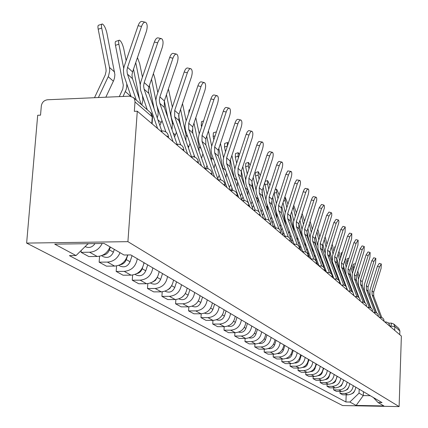<?xml version="1.0" encoding="UTF-8"?>
<svg xmlns="http://www.w3.org/2000/svg" width="428" height="428" viewBox="0 0 428 428"><rect width="100%" height="100%" fill="white"/><g stroke="black" fill="none" stroke-linecap="round" stroke-linejoin="round"><path stroke-width="0.64" d="M137.292 111.21L134.328 111.334L135.023 101.586L134.387 98.873L133.359 97.525L129.54 96.166L47.524 99.767C44.041 100.275 41.976 102.335 41.323 105.946L40.532 115.153L37.685 115.271L26.632 243.093L342.603 405.551L399.115 406.6L127.913 241.66L137.292 111.21L401.368 336.06L399.115 406.6M398.719 328.33L399.886 330.924L394.83 326.553L389.517 325.965M399.763 334.691L399.886 330.924M26.632 243.093L127.913 241.66M102.148 243.484C99.408 248.952 95.209 251.862 89.543 252.226L81.069 252.333L88.842 256.565L97.226 256.468C103.239 256.035 107.519 252.846 110.06 246.903M81.213 250.444L81.069 252.333M120.017 252.686C117.523 258.533 113.313 261.663 107.391 262.086L99.13 262.166L106.46 266.157L114.629 266.082C121.295 265.488 125.634 261.781 127.646 254.965M99.585 256.212L99.13 262.166M137.286 258.742C135.906 266.366 131.551 270.582 124.216 271.379L116.17 271.448L123.087 275.215L131.048 275.156C138.303 274.369 142.61 270.207 143.969 262.669M116.571 265.906L116.17 271.448M152.828 267.875C151.501 275.3 147.259 279.393 140.111 280.158L132.257 280.212L138.8 283.775L146.574 283.732C153.647 282.978 157.841 278.928 159.146 271.593M132.627 275.038L132.257 280.212M167.53 276.52C166.251 283.748 162.121 287.728 155.145 288.467L147.483 288.499L153.679 291.875L161.265 291.848C168.172 291.126 172.254 287.188 173.517 280.035M147.815 283.657L147.483 288.499M181.461 284.706C180.225 291.752 176.202 295.63 169.392 296.337L161.907 296.358L167.787 299.557L175.196 299.541C181.937 298.846 185.918 295.015 187.132 288.044M162.212 291.8L161.907 296.358M194.676 292.474C193.483 299.349 189.561 303.12 182.906 303.8L175.592 303.81L181.178 306.849L188.422 306.844C195.008 306.175 198.886 302.441 200.063 295.641M175.871 299.52L175.592 303.81M207.227 299.857C206.077 306.56 202.251 310.241 195.746 310.894L188.598 310.894L193.905 313.783L200.989 313.788C207.43 313.146 211.218 309.503 212.352 302.869M188.85 306.833L188.598 310.894M219.168 306.876C218.055 313.424 214.321 317.009 207.96 317.64L200.973 317.63L206.023 320.385L212.951 320.395C219.248 319.775 222.951 316.228 224.047 309.744M201.203 313.788L200.973 317.63M230.542 313.564C229.462 319.957 225.813 323.461 219.596 324.066L212.753 324.05L217.574 326.671L224.352 326.692C230.515 326.099 234.127 322.632 235.191 316.297M207.96 317.64L212.951 320.395L212.753 324.05M241.387 319.935C240.343 326.19 236.775 329.608 230.687 330.191L223.988 330.17L228.589 332.674L235.229 332.7C241.258 332.123 244.795 328.736 245.827 322.546M224.192 326.692L223.988 330.17M251.739 326.024C250.722 332.139 247.24 335.477 241.28 336.044L234.715 336.012L239.113 338.404L245.613 338.436C251.52 337.879 254.976 334.573 255.976 328.511M234.902 332.7L234.715 336.012M261.631 331.839C260.647 337.82 257.233 341.084 251.397 341.63L244.971 341.592L249.171 343.882L255.543 343.925C261.331 343.384 264.713 340.148 265.686 334.22M245.137 338.436L244.971 341.592M271.095 337.398C270.138 343.256 266.799 346.45 261.075 346.98L254.772 346.931L258.796 349.125L265.044 349.173C270.721 348.649 274.027 345.487 274.974 339.682M254.933 343.919L254.772 346.931M280.153 342.726C279.222 348.462 275.953 351.586 270.341 352.1L264.167 352.046L268.019 354.149L274.145 354.197C279.709 353.694 282.951 350.596 283.871 344.909M264.311 349.168L264.167 352.046M288.836 347.83C287.932 353.448 284.727 356.508 279.227 357.005L273.166 356.947L276.863 358.964L282.871 359.017C288.328 358.525 291.505 355.497 292.399 349.922M273.305 354.191L273.166 356.947M297.16 352.726C296.283 358.231 293.143 361.227 287.744 361.708L281.795 361.649L285.348 363.581L291.243 363.645C296.599 363.169 299.712 360.199 300.584 354.737M281.929 359.012L281.795 361.649M305.159 357.423C304.297 362.826 301.221 365.758 295.925 366.229L290.088 366.165L293.496 368.021L299.284 368.085C304.543 367.62 307.593 364.715 308.444 359.354M290.205 363.634L290.088 366.165M312.836 361.938C312.001 367.235 308.984 370.113 303.784 370.568L298.049 370.504L301.328 372.285L307.015 372.355C312.178 371.905 315.169 369.054 315.998 363.795M298.161 368.075L298.049 370.504M320.224 366.282C319.406 371.477 316.447 374.302 311.338 374.741L305.71 374.671L308.861 376.389L314.446 376.458C319.518 376.025 322.455 373.227 323.263 368.069M305.811 372.339L305.71 374.671M327.329 370.461C326.537 375.559 323.627 378.331 318.609 378.759L313.077 378.684L316.11 380.337L321.605 380.412C326.585 379.989 329.469 377.245 330.255 372.178M313.178 376.442L313.077 378.684M334.177 374.484C333.396 379.492 330.544 382.209 325.612 382.627L320.176 382.552L323.097 384.146L328.495 384.221C333.391 383.809 336.226 381.113 336.997 376.142M320.267 380.396L320.176 382.552M340.768 378.357C340.014 383.279 337.21 385.949 332.358 386.356L327.013 386.275L329.833 387.811L335.14 387.891C339.955 387.49 342.737 384.842 343.486 379.957M327.104 384.2L327.013 386.275M347.129 382.097C346.386 386.933 343.636 389.55 338.869 389.951L333.61 389.865L336.328 391.347L341.549 391.433C346.284 391.037 349.018 388.442 349.751 383.638M333.69 387.87L333.61 389.865M353.266 385.708C352.544 390.459 349.837 393.027 345.145 393.418L339.976 393.332L342.603 394.766L347.739 394.846C352.394 394.466 355.08 391.914 355.796 387.196M340.051 391.406L339.976 393.332M88.066 243.682L76.034 255.553L54.704 244.142L104.132 243.457L124.013 255.008L130.802 254.928L382.022 402.609L378.052 402.539L383.895 405.937L356.16 405.423L349.837 402.036L359.044 393.139L363.286 395.579L370.263 395.697M76.034 255.553L69.4 255.628L345.91 401.967L349.837 402.036M363.431 391.679L363.286 395.579L356.16 405.423M359.194 389.191L359.044 393.139M346.193 394.825L345.91 401.967M373.387 397.532L378.052 402.539M141.245 104.389L132.343 78.233L131.984 74.868L132.573 71.92L146.381 31.394C147.644 26.846 147.398 23.818 145.648 22.299C144.124 21.855 142.749 23.246 141.513 26.477L138.1 25.701C139.33 22.47 140.716 21.084 142.24 21.534L145.055 22.17M136.275 100.066L127.33 73.707L126.972 70.32L127.565 67.34L141.513 26.477M130.984 96.289L123.826 75.13L123.403 69.876L124.147 66.533L138.1 25.701M94.497 97.707L105.224 74.991L106.123 71.059L105.946 68.63L98.194 29.211C97.702 26.418 97.937 25.059 98.889 25.14L101.773 24.182M105.828 97.21L113.671 80.56L114.511 77.95L114.886 74.627L106.872 32.908C105.679 28.114 104.186 25.134 102.383 23.979C101.431 23.893 101.206 25.247 101.698 28.045L98.194 29.211M88.521 243.676L87.355 244.383M95.016 243.586C92.368 247.304 89.163 248.342 85.397 246.699L85.145 246.56M98.387 97.536L108.509 76.077L109.728 70.759L109.482 67.474L101.698 28.045M161.736 130.963L148.853 93.443L148.339 90.206L148.917 86.857L162.271 47.449C163.491 43.046 163.282 40.13 161.64 38.697C160.195 38.285 158.874 39.654 157.681 42.811L154.353 42.046C155.546 38.895 156.867 37.525 158.317 37.937L161.11 38.573M157.6 128.502L144.124 89.184L143.61 85.921L144.199 82.545L157.681 42.811M147.211 109.579L140.577 90.11L140.149 84.995L140.866 81.743L154.353 42.046M177.053 144.252L164.293 107.374L164.341 100.954L177.267 62.6C178.455 58.336 178.273 55.522 176.727 54.163C175.357 53.789 174.089 55.137 172.933 58.219L169.686 57.464C170.842 54.388 172.109 53.035 173.49 53.414L176.256 54.056M173.062 141.668L159.831 103.346L159.323 100.168L159.885 96.883L172.933 58.219M165.887 131.915L156.557 104.823L155.894 99.895L156.632 96.091L169.686 57.464M119.289 96.616L122.788 88.971L123.301 85.129L115.464 45.32C114.972 42.581 115.18 41.243 116.079 41.302L118.931 40.36M126.148 60.674L123.756 48.781C122.601 44.143 121.178 41.275 119.482 40.178C118.583 40.114 118.385 41.457 118.877 44.196L115.464 45.32M110.344 247.068L109.402 249.893C108.097 253.189 105.786 254.976 102.479 255.254M114.319 249.374L113.388 252.183C111.12 256.907 107.77 258.416 103.335 256.704L101.479 255.671M123.681 68.18L118.877 44.196M123.087 96.45L126.207 89.42L126.763 86.617L126.758 83.829M130.075 96.166L130.567 95.07M142.428 77.147L139.699 63.777L137.458 57.577M127.817 254.96L126.281 259.598C125.126 262.594 123.045 264.322 120.038 264.772M132.054 255.666L130.037 261.759C127.844 266.35 124.58 267.81 120.257 266.141L118.775 265.312M139.512 99.307L133.509 69.159M141.861 104.924L142.925 100.312L142.433 95.599M140.197 84.584L135.74 62.627M146.456 108.921L146.734 108.182M191.514 156.787L178.888 120.536L178.92 114.281L191.444 76.928C192.595 72.787 192.445 70.074 190.99 68.785C189.684 68.443 188.47 69.775 187.346 72.787L184.174 72.038C185.297 69.031 186.517 67.699 187.828 68.047L190.562 68.689M187.657 154.096L174.672 116.732L174.704 110.429L187.346 72.787M180.723 144.819L171.296 117.588L170.82 113.35L171.537 109.648L184.174 72.038M205.194 168.632L192.707 132.996L192.728 126.897L204.873 90.495C205.991 86.477 205.863 83.856 204.488 82.631C203.246 82.31 202.08 83.621 200.989 86.568L197.891 85.83C198.983 82.888 200.154 81.577 201.401 81.898L204.103 82.54M201.465 165.855L188.711 129.39L188.732 123.248L200.989 86.568M194.788 157.103L185.42 130.219L184.944 126.089L185.634 122.478L197.891 85.83M218.157 179.84L205.809 144.808L205.815 138.859L217.601 103.357C218.692 99.451 218.585 96.915 217.285 95.754C216.103 95.46 214.979 96.749 213.914 99.633L210.892 98.905C211.951 96.027 213.08 94.732 214.268 95.032L216.937 95.669M214.546 176.989L202.016 141.39L202.027 135.398L213.914 99.633M208.131 168.787L198.806 142.192L198.335 138.158L198.999 134.638L210.892 98.905M157.809 92.614L154.781 77.955L153.411 73.589M144.183 262.792L143.792 263.985M142.642 267.473L141.78 269.8L140.48 271.641L138.709 272.994L136.666 273.717M147.719 264.873L145.766 270.801C143.637 275.268 140.459 276.686 136.232 275.049L135.093 274.412M154.123 108.792L149.361 85.552M157.253 117.914L157.991 115.228L158.183 112.505L157.135 106.492M155.878 100.377L151.517 79.185M159.858 125.5L161.977 120.562M172.366 107.177L168.402 88.912M157.349 277.226L155.423 280.404L152.448 282.116M162.538 273.583L160.65 279.356C158.579 283.705 155.476 285.08 151.351 283.48L150.512 283.015M167.76 117.384L164.347 100.938M172.002 129.652L172.356 123.152L166.439 94.727M174.528 136.949L176.373 132.273M186.164 120.899L182.505 103.597M176.582 281.838L174.747 287.466C172.735 291.703 169.713 293.036 165.679 291.473L165.112 291.152M171.334 286.23L169.772 288.509L167.492 289.986M180.718 125.779L178.578 115.576M185.929 140.737L186.025 135.259L180.573 109.354M188.406 147.858L189.989 143.353M230.451 190.465L218.243 156.027L218.237 150.212L229.692 115.571C230.751 111.772 230.665 109.322 229.435 108.209C228.301 107.942 227.22 109.215 226.187 112.034L223.234 111.317C224.261 108.498 225.347 107.225 226.487 107.498L229.119 108.134M226.952 187.555L214.642 152.78L214.642 146.927L226.187 112.034M220.794 179.894L211.507 153.55L211.036 149.613L211.683 146.178L223.234 111.317M188.689 113.35L189.069 109.932L189.92 109.664M189.904 289.67L188.122 295.154C186.164 299.284 183.211 300.584 179.268 299.049L178.952 298.872M184.377 294.945L181.975 297.257M193.713 156.814L194.269 155.615M193.049 133.975L192.209 130.005M199.255 133.862L195.805 117.668M199.09 151.212L198.999 146.745L193.98 123.136M201.561 158.264L202.877 153.834M242.098 200.448L230.066 166.685L230.05 161.008L241.183 127.186C242.216 123.489 242.152 121.113 240.985 120.054C239.905 119.803 238.856 121.06 237.856 123.82L234.961 123.114C235.967 120.354 237.01 119.096 238.102 119.348L240.702 119.984M238.738 197.586L226.642 163.598L226.626 157.879L237.856 123.82M232.837 190.46L223.748 164.866L223.111 160.5L223.737 157.146L234.961 123.114M201.577 126.886L201.251 125.34L201.518 121.638L203.535 121.006M202.556 297.112L200.828 302.462C198.924 306.491 196.04 307.753 192.183 306.25L192.086 306.197M205.665 168.616L207.034 165.663M211.7 146.125L208.436 130.957M211.544 161.083L211.33 157.67L206.713 136.141M214.048 168.188L215.097 163.747M253.146 209.854L241.322 176.834L241.296 171.286L252.129 138.244C253.13 134.643 253.082 132.338 251.98 131.321L251.364 131.316L250.444 132.07L248.957 135.039L246.127 134.339L247.379 131.685L248.759 130.567L251.718 131.257M249.947 207.131L238.059 173.891L238.032 168.306L248.957 135.039M244.292 200.518L235.063 174.619L234.603 170.858L235.202 167.583L246.127 134.339M213.84 139.662L213.144 136.441L213.374 132.782L215.958 131.979M216.397 131.947L215.755 133.878M214.599 304.19L212.919 309.412C211.1 313.296 208.324 314.543 204.573 313.162M217.675 178.465L219.157 175.255M223.544 157.772L220.452 143.519M223.32 170.344L218.82 148.446M225.904 177.636L226.669 173.094M220.227 179.814L220.532 179.15M263.669 218.815L252.044 186.506L252.006 181.076L262.557 148.784C263.536 145.274 263.498 143.032 262.45 142.064L260.978 142.808L259.534 145.729L256.763 145.039L257.758 142.781L258.887 141.486L262.214 142.005M260.615 216.22L260.069 214.701M259.122 212.053L248.936 183.703L248.903 178.235L259.534 145.729M254.334 210.87L255.206 210.095L246.004 184.404L245.544 180.728L246.127 177.524L256.763 145.039M225.513 151.747L224.486 147.018L224.673 143.412L227.22 142.626M228.295 143.316L227.487 142.54L227.305 146.146L224.486 147.018M226.07 310.931L224.433 316.035C222.737 319.732 220.083 320.984 216.466 319.786M229.349 187.352L230.697 184.436M234.849 168.905L231.896 155.407M234.41 178.867L230.35 160.093M237.171 186.619L237.62 181.825M231.029 190.449L232.051 188.24M273.701 227.359L262.273 195.73L262.23 190.417L272.508 158.836C273.465 155.418 273.444 153.24 272.443 152.309L271.026 153.058L269.619 155.92L266.906 155.241L268.094 152.678L269.373 151.587L272.229 152.256M270.79 224.882L270.619 224.4M269.249 220.607L259.304 193.055L259.266 187.71L269.619 155.92M265.606 219.222L256.602 194.226L255.981 190.139L256.549 187.004L266.906 155.241M236.641 163.202L235.304 157.108L235.454 153.55L237.963 152.78M239.53 154.417L238.209 152.705L238.064 156.263L235.304 157.108M237.005 317.357L235.411 322.348C233.827 325.869 231.291 327.12 227.808 326.093M240.466 195.869L241.681 193.205M247.887 195.168L247.86 189.62M245.651 179.589L242.804 166.679M244.618 186.036L241.339 171.141M238.407 157.825L238.064 156.263M241.793 199.598L243.018 196.944M283.283 235.518L272.042 204.541L271.994 199.341L282.015 168.445C282.945 165.106 282.94 162.988 281.988 162.094L280.618 162.843L279.254 165.657L276.595 164.983L277.751 162.469L278.986 161.388L281.79 162.046M278.981 228.943L269.207 201.984L269.159 196.752L279.254 165.657M275.53 227.921L266.403 202.647L265.949 199.127L266.5 196.056L276.595 164.983M247.261 174.073L245.64 166.749L245.758 163.239L248.229 162.485M250.187 165.128L248.454 162.415L248.342 165.925L245.64 166.749M247.443 323.498L245.886 328.372C244.409 331.727 241.991 332.973 238.642 332.107M251.059 204.038L252.14 201.556M258.089 203.305L258.02 199.02L257.528 196.8M255.998 189.898L253.216 177.379M254.286 192.739L251.835 181.675M248.984 168.803L248.342 165.925M252.37 207.692L253.478 205.285M292.442 243.313L281.383 212.962L281.33 207.874L291.104 177.625C292.014 174.367 292.019 172.307 291.11 171.451L289.793 172.195L288.467 174.961L285.856 174.298L287.798 170.922L290.928 171.403M288.301 236.984L278.671 210.517L278.617 205.397L288.467 174.961M285.011 236.213L276.081 211.63L275.477 207.714L276.012 204.712L285.856 174.298M257.399 184.398L255.521 175.967L255.607 172.505L258.041 171.767M260.32 175.443L258.25 171.703L258.17 175.164L255.521 175.967M257.421 329.362L255.901 334.134C254.516 337.328 252.215 338.569 248.994 337.847M261.176 211.887L262.107 209.511M267.805 211.041L267.634 207.526L266.788 203.744M265.954 200.015L263.166 187.55M263.546 199.261L261.893 191.851M259.079 179.241L258.17 175.164M262.46 215.466L263.466 213.278M264.643 219.243L265.183 218.055M301.2 250.771L290.323 221.025L290.259 216.038L299.803 186.415C300.691 183.232 300.707 181.231 299.841 180.407L298.567 181.146L297.278 183.863L294.721 183.211L296.604 179.888L299.675 180.365M297.235 244.714L287.728 218.687L287.664 213.668L297.278 183.863M294.073 244.131L285.187 219.773L284.583 216.424L285.112 212.989L294.721 183.211M267.093 194.226L264.67 182.911M269.972 185.367L267.628 180.595L267.575 184.008L264.98 184.789M266.96 334.969L265.483 339.639C264.188 342.689 261.995 343.914 258.903 343.331M270.833 219.425L271.609 217.082M277.066 218.387L276.83 215.675L272.679 197.228M272.427 205.606L271.582 201.845M268.736 189.171L267.575 184.008M272.101 222.929L273.011 220.95M273.786 227.429L274.664 225.519M309.588 257.913L298.883 228.75L298.819 223.855L308.139 194.842C309.005 191.728 309.032 189.775 308.208 188.983L306.972 189.722L305.715 192.391L303.211 191.749L304.083 189.684L305.223 188.368L308.053 188.941M305.795 252.14L296.395 226.503L296.331 221.586L305.715 192.391M302.746 251.701L293.913 227.568L293.314 224.283L293.683 221.394L303.211 191.749M276.376 203.584L274.016 193.108M279.179 194.933L276.611 189.112L276.59 192.482L274.043 193.242M276.097 340.34L274.653 344.915C273.444 347.814 271.357 349.034 268.393 348.574M280.072 226.669L280.672 224.272M285.883 225.315L281.785 206.451M277.981 198.635L276.59 192.482M281.319 230.109L282.143 228.317M282.908 234.485L283.727 232.688M317.63 264.761L307.095 236.149L307.02 231.355L316.731 200.181L316.704 198.009L316.078 197.169L314.842 198.223L313.81 200.571L311.349 199.93L312.387 197.586L313.307 196.602L316.083 197.169M314.008 259.272L304.709 233.998L304.64 229.178L313.81 200.571M311.049 258.945L302.27 235.036L301.681 231.821L302.179 228.52L311.349 199.93M287.974 204.108L285.23 197.281L285.23 200.609L283.513 201.117M284.855 345.487L283.448 349.97C282.314 352.731 280.329 353.94 277.494 353.592M288.9 233.592L289.307 231.061M285.267 212.507L283.02 202.626M294.239 231.735L290.516 215.247M286.835 207.655L285.23 200.609M290.147 237.016L290.885 235.395M291.671 241.205L292.415 239.584M324.167 268.147L314.971 243.254L314.896 238.551L324.392 207.997L324.376 205.873L323.916 205.092L321.572 208.415L319.154 207.783L321.508 204.472L323.787 205.06M325.344 271.325L324.499 269.046M321.883 266.12L312.681 241.189L312.606 236.459L321.572 208.415M319.015 265.884L310.289 242.205L310.193 235.812L319.154 207.783M296.417 212.871L293.731 205.258M293.234 206.81L293.522 208.404L292.634 208.666M293.255 350.425L291.88 354.817C290.815 357.444 288.932 358.643 286.225 358.402M297.332 240.194L297.487 237.342M293.79 221.03L291.661 211.694M301.997 237.219L298.883 223.651M295.32 216.268L293.522 208.404M298.605 243.671L299.268 242.2M300.071 247.684L300.74 246.223M331.422 274.054L322.535 250.075L322.455 245.463L331.748 215.498L331.743 213.428L331.309 212.673L329.025 215.947L326.655 215.327L328.945 212.053L331.186 212.641M332.749 277.633L332.31 276.456M329.448 272.706L320.337 248.096L320.256 243.452L329.025 215.947M326.612 272.411L317.993 249.085L317.886 242.815L326.655 215.327M304.511 221.244L302.152 213.47M301.317 355.17L299.975 359.472C298.979 361.97 297.192 363.153 294.614 363.014M305.394 246.48L305.057 242.617M301.981 229.221L299.942 220.35M309.374 242.344L306.924 231.698M303.468 224.502L301.489 215.894M306.71 250.075L307.304 248.738M308.128 253.932L308.727 252.611M338.516 280.062L329.811 256.634L329.726 252.103L338.821 222.71L338.874 221.009L338.409 219.955L336.189 223.186L333.861 222.571L336.087 219.345L338.297 219.928M339.864 283.694L339.688 283.218M336.718 279.035L327.693 254.73L327.613 250.171L336.189 223.186M333.883 278.601L325.392 255.698L325.28 249.545L333.861 222.571M312.29 229.248L310.172 221.522M309.07 359.723L306.849 365.635L304.966 367.069L302.676 367.433M310.691 258.854L310.872 258.459M313.093 252.445L312.28 247.598M309.867 237.133L307.898 228.616M316.485 247.347L314.66 239.482M311.29 232.377L309.364 224.042M314.494 256.254L315.013 255.013M315.859 259.957L316.399 258.774M345.375 285.936L336.804 262.942L336.718 258.496L345.064 232.153L345.241 226.963L343.079 230.146L340.795 229.542L342.956 226.359L345.134 226.931M343.711 285.123L334.771 261.107L334.685 256.634L343.079 230.146M340.87 284.55L332.508 262.059L332.395 256.014L340.795 229.542M319.77 236.914L317.838 229.344M316.522 364.105L314.377 369.862L312.606 371.258L310.439 371.681M318.068 265.135L318.443 264.322M320.428 258.02L319.24 252.461M317.469 244.816L315.543 236.518M323.333 252.226L322.134 247.079M318.812 239.921L316.977 232.03M321.974 262.214L322.412 261.048M323.29 265.772L323.771 264.713M351.993 291.634L343.54 269.014L343.449 264.648L351.623 238.781L351.816 233.704L349.713 236.85L347.466 236.256L349.574 233.11L351.72 233.677M350.441 290.981L341.576 267.249L341.49 262.856L349.713 236.85M347.6 290.275L339.356 268.179L339.238 262.246L347.466 236.256M326.965 244.254L325.178 236.914M323.691 368.321L321.626 373.922L319.967 375.286L317.913 375.757M325.237 271.042L325.719 269.982M327.265 262.829L325.954 257.212M324.825 252.359L322.894 244.088M329.94 256.993L329.4 254.671M326.045 247.149L324.301 239.675M329.159 267.955L329.528 266.853M330.432 271.389L330.86 270.448M358.375 297.155L350.024 274.867L349.933 270.571L357.942 245.164L358.15 240.199L356.101 243.307L353.892 242.719L355.946 239.616L358.059 240.178M356.92 296.625L348.135 273.16L348.044 268.848L356.101 243.307M352.822 292.442L345.958 274.07L345.835 268.244L353.892 242.719M354.074 295.791L353.598 294.518M327.843 241.499L328.105 240.67M333.888 251.3L332.219 244.249M330.593 372.376L328.608 377.833L327.056 379.16L325.114 379.679M332.305 276.36L332.716 275.455M333.599 266.826L332.422 261.818M332.026 260.117L329.972 251.332M333.005 254.082L331.347 246.999M336.066 273.476L336.371 272.438M337.307 276.814L337.687 275.98M364.533 302.489L356.278 280.5L356.182 276.285L364.03 251.322L364.255 246.464L362.259 249.529L360.087 248.946L362.088 245.886L364.175 246.442M363.163 302.061L354.454 278.863L354.363 274.621L362.259 249.529M359.022 297.663L352.314 279.752L352.185 274.027L360.087 248.946M360.312 301.103L360.151 300.67M334.621 248.989L334.701 246.892L335.349 246.705M337.248 376.292L335.338 381.605L333.888 382.889L332.069 383.445M339.281 281.126L339.458 280.741M339.714 270.758L336.783 258.282M340.565 258.063L338.981 251.348M339.714 260.743L338.131 254.023M342.71 278.789L342.951 277.815M343.93 282.063L344.262 281.324M340.378 284.128L340.565 283.721M370.482 307.652L362.307 285.941L362.211 281.795L369.91 257.26L370.145 252.504L368.198 255.527L366.058 254.954L368.016 251.931L370.07 252.483M369.182 307.299L360.553 284.358L360.456 280.19L368.198 255.527M365.057 302.837L358.445 285.235L358.316 279.602L366.058 254.954M341.228 255.965L341.079 252.889L342.314 252.536M343.668 380.064L343.342 381.118M342.828 382.776L341.346 385.794L338.783 387.067M345.754 286.295L345.952 285.856M345.631 274.621L343.352 264.969M346.996 264.558L345.487 258.191M346.182 267.142L344.674 260.764M349.104 283.903L349.291 282.988M350.313 287.14L350.591 286.482M346.776 289.376L347.044 288.788M376.223 312.638L368.128 291.19L368.026 287.113L375.581 262.99L375.832 258.335L373.933 261.321L371.825 260.754L373.735 257.768L375.757 258.314M374.992 312.354L366.432 289.665L366.336 285.562L373.933 261.321M370.899 307.887L364.362 290.521L364.228 284.984L371.825 260.754M347.611 262.615L347.236 258.678L349.013 258.17M349.858 383.702L349.697 384.216M348.863 386.928L347.648 389.271L345.273 390.555M351.923 291.452L352.212 290.805M351.356 278.425L349.713 271.48M353.202 270.801L351.763 264.755M352.415 273.294L350.981 267.243M355.256 288.83L355.395 287.974M356.46 292.051L356.695 291.452M381.765 317.458L373.751 296.262L373.649 292.249L381.064 268.527L381.321 263.964L379.465 266.917L377.394 266.355L379.256 263.407L381.252 263.948M380.599 317.234L372.114 294.785L372.012 290.751L379.465 266.917M376.554 312.798L370.076 295.625L369.942 290.179L377.394 266.355M353.769 269.009L353.18 264.274L355.187 263.702M355.417 263.766L355.101 264.777M354.748 390.764L353.512 392.845L351.559 393.904M358.001 296.155L358.252 295.598M356.899 282.154L355.882 277.9M359.194 276.809L357.819 271.068M358.439 279.216L357.064 273.465M361.184 293.576L361.28 292.779M362.393 296.791L362.586 296.256M389.507 325.574L388.485 325.093M384.055 320.925L383.007 320.422M378.4 316.115L377.325 315.591M372.542 311.124L371.44 310.578M366.464 305.945L365.33 305.373M360.157 300.574L358.99 299.975M353.598 294.988L352.399 294.362M346.782 289.184L345.546 288.531M339.693 283.149L338.414 282.459M332.305 276.863L330.994 276.135M324.611 270.309L323.252 269.549M316.581 263.477L315.179 262.674M308.197 256.34L306.748 255.495M299.44 248.887L297.942 247.994M290.275 241.087L288.723 240.145M280.677 232.923L280.538 232.516L279.067 231.928M270.619 224.368L270.469 223.924L268.95 223.309M260.064 215.391L259.898 214.91L258.325 214.268M248.968 205.954L248.791 205.44L247.159 204.761M237.294 196.035L237.107 195.473L235.416 194.756M225 185.581L224.802 184.971L223.036 184.222M212.031 174.56L211.812 173.891L209.977 173.099M198.325 162.918L198.089 162.185L196.179 161.351M183.821 150.603L183.569 149.8L181.574 148.917M168.45 137.549L168.177 136.671L166.096 135.74M390.775 327.04L391.508 323.145L393.792 324.05L394.83 326.553L394.702 330.384M341.549 391.433L338.869 389.951M335.14 387.891L332.358 386.356M328.495 384.221L325.612 382.627M321.605 380.412L318.609 378.759M314.446 376.458L311.338 374.741M307.015 372.355L303.784 370.568M299.284 368.085L295.925 366.229M291.243 363.645L287.744 361.708M282.871 359.017L279.227 357.005M274.145 354.197L270.341 352.1M265.044 349.173L261.075 346.98M255.543 343.925L251.397 341.63M245.613 338.436L241.28 336.044M235.229 332.7L230.687 330.191M224.352 326.692L219.596 324.066M200.989 313.788L195.746 310.894M188.422 306.844L182.906 303.8M175.196 299.541L169.392 296.337M161.265 291.848L155.145 288.467M146.574 283.732L140.111 280.158M131.048 275.156L124.216 271.379M114.629 266.082L107.391 262.086M97.226 256.468L89.543 252.226M347.739 394.846L345.145 393.418M161.345 131.696L162.57 130.931C166.267 131.284 168.236 133.327 168.488 137.051L168.439 137.736M176.951 144.98L178.112 144.215C181.697 144.557 183.612 146.536 183.853 150.148L183.81 150.822M191.674 157.515L192.777 156.744C196.254 157.081 198.116 159.007 198.351 162.506L198.308 163.164M205.584 169.365L206.638 168.589C210.014 168.921 211.823 170.788 212.053 174.191L212.01 174.833M218.751 180.573L219.751 179.797C223.042 180.124 224.796 181.937 225.021 185.244L224.984 185.875M231.232 191.198L232.185 190.423C235.384 190.738 237.091 192.509 237.315 195.73L237.278 196.345M243.077 201.283L243.987 200.507C247.1 200.823 248.77 202.546 248.984 205.675L248.952 206.285M265.05 219.992L265.879 219.216C268.838 219.516 270.426 221.158 270.63 224.133L270.603 224.721M275.252 228.68L276.049 227.91C278.938 228.204 280.484 229.804 280.688 232.709L280.661 233.287M284.989 236.968L285.754 236.203C288.574 236.491 290.082 238.054 290.286 240.889L290.259 241.456M294.282 244.886L295.02 244.121C297.776 244.404 299.252 245.934 299.45 248.705L299.423 249.256M303.168 252.45L303.875 251.691C306.571 251.969 308.016 253.467 308.208 256.174L308.181 256.714M311.67 259.689L312.349 258.935C314.987 259.208 316.399 260.673 316.586 263.322L316.565 263.851M319.812 266.623L320.465 265.868C323.044 266.141 324.429 267.575 324.617 270.164L324.595 270.689M327.618 273.267L328.244 272.524C330.774 272.791 332.128 274.193 332.31 276.729L332.289 277.242M335.108 279.645L335.713 278.901C338.184 279.168 339.516 280.538 339.698 283.026L339.677 283.534M342.298 285.765L342.882 285.032C345.305 285.289 346.61 286.637 346.787 289.071L346.771 289.569M349.211 291.65L349.772 290.922C352.148 291.179 353.426 292.495 353.603 294.881L353.587 295.374M355.861 297.31L356.401 296.583C358.734 296.839 359.985 298.134 360.157 300.472L360.141 300.959M362.259 302.757L362.778 302.04C365.068 302.286 366.298 303.559 366.47 305.854L366.454 306.33M368.417 308.005L368.925 307.288L371.22 308.123L372.221 309.423L372.531 311.504M374.361 313.061L374.848 312.354L377.1 313.168L378.085 314.452L378.389 316.495M380.085 317.94L380.562 317.234L382.771 318.036L383.884 319.668L384.039 321.305M385.617 322.648L386.072 321.947L388.25 322.739L389.341 324.338L389.496 325.949M152.539 117.834L152.245 116.855L135.007 101.95M151.78 123.548L152.245 116.855L150.389 112.339M127.474 74.167L132.487 78.688M127.565 67.34L132.573 71.92M114.629 72.032L109.482 67.474M113.388 81.192L108.225 76.714M144.124 89.184L148.853 93.443M144.199 82.545L148.917 86.857M159.831 103.346L164.293 107.374M159.885 96.883L164.341 100.954M113.388 252.183L109.402 249.893M130.24 95.819L125.372 91.597M130.037 261.759L126.281 259.598M174.672 116.732L178.888 120.536M174.704 110.429L178.92 114.281M188.711 129.39L192.707 132.996M188.732 123.248L192.728 126.897M202.016 141.39L205.809 144.808M202.027 135.398L205.815 138.859M145.766 270.801L142.214 268.757M158.708 111.066L157.932 110.381M161.179 122.681L157.916 119.845M160.65 279.356L157.285 277.424M173.591 124.248L172.356 123.152M175.421 135.039L173.196 133.108M174.747 287.466L171.671 285.695M187.673 136.719L186.025 135.259M188.919 146.756L187.635 145.638M214.642 152.78L218.243 156.027M214.642 146.927L218.237 150.212M188.122 295.154L185.345 293.56M201.021 148.537L198.999 146.745M201.738 157.884L201.294 157.499M226.642 163.598L230.066 166.685M226.626 157.879L230.05 161.008M202.193 125.051L201.251 125.34M200.828 302.462L198.325 301.023M213.684 159.751L211.33 157.67M238.059 173.891L241.322 176.834M238.032 168.306L241.296 171.286M215.113 135.831L213.144 136.441M212.919 309.412L210.667 308.117M225.716 170.408L223.068 168.065M248.936 183.703L252.044 186.506M248.903 178.235L252.006 181.076M224.433 316.035L222.405 314.869M237.166 180.546L234.25 177.968M259.304 193.055L262.273 195.73M259.266 187.71L262.23 190.417M235.411 322.348L233.597 321.305M247.973 190.118L245.196 187.662M269.207 201.984L272.042 204.541M269.159 196.752L271.994 199.341M245.886 328.372L244.27 327.441M258.02 199.02L255.853 197.099M278.671 210.517L281.383 212.962M278.617 205.397L281.33 207.874M255.901 334.134L254.462 333.305M267.634 207.526L266.018 206.103M287.728 218.687L290.323 221.025M287.664 213.668L290.259 216.038M265.483 339.639L264.204 338.906M276.83 215.675L275.728 214.701M296.395 226.503L298.883 228.75M296.331 221.586L298.819 223.855M274.653 344.915L273.529 344.267M285.647 223.48L285.011 222.918M304.709 233.998L307.095 236.149M304.64 229.178L307.02 231.355M283.448 349.97L282.459 349.403M312.681 241.189L314.971 243.254M312.606 236.459L314.896 238.551M291.88 354.817L291.024 354.325M299.445 242.692L299.161 242.446M320.337 248.096L322.535 250.075M320.256 243.452L322.455 245.463M299.975 359.472L299.236 359.049M307.721 249.877L307.063 249.305M327.693 254.73L329.811 256.634M327.613 250.171L329.726 252.103M307.753 363.944L307.127 363.586M315.655 256.763L314.66 255.896M334.771 261.107L336.804 262.942M334.685 256.634L336.718 258.496M315.233 368.246L314.708 367.946M323.274 263.375L321.995 262.268M341.576 267.249L343.54 269.014M341.49 262.856L343.449 264.648M322.428 372.387L322 372.141M330.593 269.731L329.453 268.741M348.135 273.16L350.024 274.867M348.044 268.848L349.933 270.571M329.357 376.373L329.025 376.18M337.633 275.841L336.622 274.958M354.454 278.863L356.278 280.5M354.363 274.621L356.182 276.285M344.176 281.517L343.513 280.945M360.553 284.358L362.307 285.941M360.456 280.19L362.211 281.795M366.432 289.665L368.128 291.19M366.336 285.562L368.026 287.113M347.964 261.487L347.381 261.652M372.114 294.785L373.751 296.262M372.012 290.751L373.649 292.249M354.432 266.901L353.341 267.211M162.084 130.947L160.537 131.005M260.042 215.728L260.074 215.134C259.866 212.079 258.239 210.399 255.206 210.095M177.679 144.231L176.127 144.279M192.386 156.755L190.84 156.803M206.285 168.6L204.739 168.643M219.436 179.808L217.9 179.846M231.896 190.428L230.371 190.465M243.725 200.513L242.211 200.55M254.965 210.1L253.467 210.132M265.66 219.222L264.178 219.248M275.851 227.915L274.38 227.937M285.567 236.203L284.117 236.224M294.849 244.121L293.415 244.142M303.72 251.691L302.302 251.707M312.205 258.935L310.803 258.951M320.331 265.874L318.951 265.884M328.126 272.524L326.757 272.534M335.6 278.901L334.252 278.912M342.78 285.032L341.442 285.037M349.676 290.922L348.36 290.928M356.31 296.583L355.01 296.588M362.693 302.04L361.414 302.04M368.845 307.288L367.582 307.293M374.773 312.354L373.526 312.354M380.492 317.234L379.256 317.234M386.008 321.947L384.793 321.947M152.122 123.842L152.561 116.512L151.384 113.388L133.359 97.525M388.656 323.135L391.449 323.145M398.864 328.458L393.792 324.05L391.508 323.145M265.189 181.328L267.436 180.653M275.172 189.54L276.435 189.165M284.7 197.436L285.064 197.329"/></g></svg>
